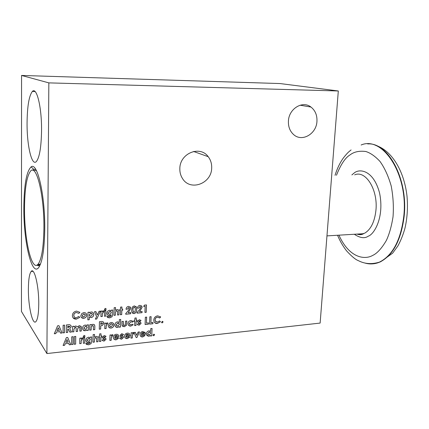 <?xml version="1.0" encoding="UTF-8"?>
<svg xmlns="http://www.w3.org/2000/svg" width="429" height="429" viewBox="0 0 429 429"><rect width="100%" height="100%" fill="white"/><g stroke="black" fill="none" stroke-linecap="round" stroke-linejoin="round"><path stroke-width="0.64" d="M33.607 170.651L35.055 170.2L36.556 170.849M43.908 228.319C44.337 195.329 36.401 163.519 30.577 171.091C26.711 176.228 24.689 188.631 24.512 208.306C24.228 239.066 31.558 271.863 37.983 264.302C41.592 259.684 43.57 247.689 43.908 228.319M23.842 207.615C23.498 242.015 32.068 278.389 39.087 266.94C42.551 261.041 44.434 248.45 44.745 229.177C45.179 195.2 37.323 161.599 31.119 166.897C26.496 171.321 24.072 184.894 23.842 207.615M36.685 265.192L39.629 266.007M27.065 122.984C26.871 145.356 31.751 166.672 36.368 161.524C39.511 157.545 41.243 147.276 41.554 130.716C41.828 107.347 36.69 86.47 32.363 91.441C29.033 95.753 27.268 106.269 27.065 122.984M28.384 289.06C28.191 306.301 32.625 325.922 36.004 321.509C37.709 319.24 38.626 313.481 38.749 304.236C38.975 286.304 34.368 267.058 31.183 271.418C29.403 273.777 28.47 279.654 28.384 289.06M288.422 121.064C288.191 126.721 289.929 131.231 293.629 134.588C301.989 142.348 316.473 133.982 316.951 121.337C317.229 115.192 315.229 110.43 310.95 107.046C302.563 100.311 288.824 108.735 288.422 121.064M179.842 168.527C179.724 172.238 180.614 175.568 182.502 178.528C190.24 191.618 211.653 183.628 211.679 167.975C211.835 163.685 210.682 159.926 208.21 156.698C200.037 145.077 179.805 153.292 179.842 168.527M40.396 264.323L38.959 265.101L37.479 264.763M35.65 169.235L33.827 169.401L32.786 170.292M46.906 353.555L21.45 311.454L21.557 75.445L48.842 82.877L46.906 353.555L320.131 323.08L338.309 90.975L48.842 82.877M21.557 75.445L280.008 83.553L338.309 90.975M73.944 326.249L72.528 326.389L72.453 331.923L73.863 331.778L73.895 329.349L75.204 327.289L76.153 327.992L76.174 331.542L77.579 331.402L77.617 328.941L78.941 326.914L79.864 327.574L79.885 331.167L81.285 331.027L81.258 326.742L79.408 325.611L77.445 326.791L75.772 325.97L73.933 326.909L73.944 326.249M91.221 324.544L89.838 324.678L89.736 330.164L91.12 330.024L91.248 326.732L92.476 325.568L93.372 326.153L93.393 329.794L94.771 329.654L94.841 326.067L94.369 324.699L92.932 324.276L91.211 325.123L91.221 324.544M106.054 323.075L104.885 323.193L104.762 328.635L106.124 328.496L106.177 326.029L107.802 322.94L107.255 322.86L106.038 323.745L106.054 323.075M120.71 319.449L119.364 319.578L119.294 322.394L117.573 321.841C115.916 322.211 115.026 323.235 114.908 324.914L115.299 326.421L116.318 327.279L117.471 327.44L119.187 326.582L119.171 327.171L120.511 327.032L120.71 319.449M151.11 316.666L149.812 316.795L149.565 324.077L152.901 323.739L152.944 322.436L150.906 322.64L151.11 316.666M163.047 322.013L162.296 321.305L161.54 322.479L162.237 322.881L163.047 322.013L162.237 322.881M146.643 317.101L145.334 317.229L145.093 324.533L148.45 324.19L148.493 322.887L146.445 323.091L146.643 317.101M136.229 317.932L134.904 318.061L134.84 320.232L134.18 320.297L134.143 321.428L134.808 321.359L134.679 325.595L135.998 325.461L136.127 321.23L136.974 321.144L137.012 320.018L136.165 320.098L136.229 317.932M86.728 315.17L86.663 314.505C86.234 313.175 85.28 312.537 83.794 312.585L81.832 313.513L80.829 315.733L80.893 316.409C81.306 317.733 82.245 318.372 83.709 318.323C85.516 317.996 86.524 316.945 86.728 315.17L86.696 315.133C86.492 316.902 85.484 317.953 83.671 318.28L83.709 318.323M95.865 311.572L94.477 311.701L96.573 316.554L95.335 319.138L96.74 319.004L100.499 311.143L99.099 311.272L97.329 314.972L95.865 311.572L97.329 314.972M106.172 309.234L105.309 308.392L104.408 309.373L105.277 310.221L106.135 309.191L105.277 310.221M112.763 310.011L111.304 310.146L111.293 310.757L109.572 310.21L107.813 311.079L106.955 313.234L107.47 314.94L109.277 315.782L111.191 314.929L110.966 315.985L110.194 316.511L106.88 316.404L107.754 317.535L109.727 317.851L112.039 316.752L112.65 314.671L112.763 310.011M146.482 304.928L144.455 305.116L143.629 306.413L145.131 306.274L144.932 312.398L146.241 312.274L146.482 304.928M64.543 325.128L63.117 325.268L63.031 332.883L64.457 332.738L64.543 325.128M137.468 308.204L138.787 308.086L139.849 306.665L140.782 307.561L139.398 309.947L137.146 312.473L137.124 313.143L142.026 312.677L142.063 311.449L139.591 311.685L142.101 307.346L141.972 306.558L139.967 305.335C138.422 305.646 137.591 306.606 137.468 308.204M126.051 309.261L127.392 309.137L128.459 307.711L129.408 308.607L128.014 311.009L125.745 313.551L125.724 314.226L130.684 313.755L130.716 312.521L128.217 312.757L130.743 308.392L130.631 307.657L128.577 306.37C127.011 306.687 126.174 307.652 126.051 309.261M100.997 333.783L99.63 333.923L99.587 336.116L98.901 336.191L98.879 337.333L99.56 337.258L99.474 341.543L100.836 341.393L100.928 337.114L101.807 337.022L101.834 335.88L100.954 335.971L100.997 333.783M91.731 336.947L90.251 337.103L90.24 337.709L88.487 337.189L86.701 338.084L85.848 340.245L86.46 342.031L88.208 342.75L90.154 342.052L89.934 342.927L89.157 343.463L85.784 343.404L86.481 344.385L88.685 344.803L91.028 343.672L91.64 341.591L91.731 336.947M85.022 336.266L84.143 335.44L83.237 336.433L84.122 337.269L84.99 336.223L84.122 337.269M75.751 336.411L74.346 336.561L74.238 344.272L75.638 344.122L75.751 336.411M105.148 337.237L106.001 336.277L104.209 335.537L102.386 337.242L104.665 339.43L104.07 339.907L102.965 339.457L102.123 340.444L104.016 341.141L106.027 339.28L105.979 338.84L103.759 337.232L104.242 336.765L105.148 337.237L104.242 336.765M114.645 337.548L118.956 337.087L118.393 335.017L117.407 334.373L116.173 334.277C114.425 334.615 113.471 335.65 113.304 337.387L113.706 338.883L115.085 339.795L116.093 339.838L118.543 338.411L117.433 338.004L116.136 338.701L114.602 337.5L114.934 338.277M125.826 336.347L130.089 335.891L129.51 333.805L128.544 333.194L127.343 333.097C125.622 333.435 124.673 334.464 124.501 336.191L124.925 337.72L126.271 338.588L127.252 338.626L129.676 337.21L128.582 336.808L127.295 337.5L125.788 336.304L126.131 337.103M135.344 332.346L134.004 332.491L136.191 337.564L136.948 337.484L139.452 331.917L138.117 332.057L136.637 335.344L135.344 332.346M152.043 328.458L150.751 328.593L150.654 331.349L149.002 330.818C147.404 331.183 146.541 332.191 146.412 333.832L146.557 334.856L148.858 336.288L150.515 335.44L150.493 336.014L151.791 335.875L152.043 328.458M78.834 313.368L79.88 312.317L76.55 311.105C74.013 311.561 72.619 313.02 72.378 315.487L72.463 316.468C73.01 318.356 74.324 319.235 76.41 319.112L79.767 317.347L78.786 316.425L76.421 317.75C75.054 317.819 74.201 317.235 73.852 315.996L73.793 315.347C73.944 313.744 74.839 312.789 76.475 312.484L78.834 313.368L76.475 312.484M154.579 334.883L153.823 334.18L153.014 335.049L153.77 335.751L154.537 334.84L153.77 335.751M141.275 334.695L145.469 334.245L145.329 332.877L142.787 331.472C141.087 331.805 140.154 332.824 139.977 334.54L140.428 336.111L141.731 336.926L142.669 336.958L145.061 335.553L143.983 335.156L142.718 335.837L141.238 334.652L141.602 335.473M132.255 332.673L131.124 332.791L130.968 338.132L132.288 337.988L132.357 335.569L133.955 332.534L133.419 332.459L132.239 333.333L132.255 332.673M122.667 335.376L123.509 334.422L121.756 333.687L119.959 335.376L122.185 337.548L121.595 338.02L120.517 337.575L119.686 338.545L121.541 339.242L123.52 337.403L123.455 336.904L121.31 335.376L121.777 334.904L122.667 335.376L121.777 334.904M111.149 334.899L109.99 335.022L109.862 340.417L111.213 340.267L111.267 337.827L112.886 334.754L112.339 334.679L111.132 335.564L111.149 334.899M73.139 336.685L71.729 336.835L71.627 344.557L73.032 344.401L73.139 336.685M81.022 338.073L79.821 338.202L79.735 343.677L81.129 343.527L81.167 341.044L82.813 337.923L82.245 337.848L81.011 338.749L81.022 338.073M84.803 337.677L83.408 337.821L83.317 343.291L84.711 343.141L84.803 337.677M94.53 334.454L93.152 334.599L93.002 342.24L94.38 342.09L94.509 338.808L95.726 337.666L96.622 338.256L96.638 341.849L98.005 341.699L98.01 337.467L97.608 336.786L96.193 336.379L94.477 337.242L94.53 334.454M121.906 306.976L120.554 307.1L120.501 309.298L119.825 309.363L119.793 310.51L120.469 310.446L120.356 314.736L121.702 314.607L121.815 310.323L122.678 310.242L122.71 309.094L121.847 309.175L121.906 306.976M136.674 309.513L136.433 307.261L134.256 305.856L132.341 307.035L131.644 310.049L131.869 312.205L134.062 313.62C135.966 312.993 136.835 311.626 136.674 309.513L136.631 309.47C136.797 311.583 135.923 312.956 134.025 313.583L134.062 313.62M68.034 324.791L66.377 324.951L66.286 332.55L67.702 332.405L67.744 329.097L68.227 329.054L69.922 332.18L71.493 332.019L69.723 328.748L71.214 326.63L71.171 326.126C70.64 324.882 69.595 324.437 68.034 324.791M58.929 325.681L57.593 325.809L54.285 333.773L55.818 333.617L56.456 331.987L59.937 331.638L60.537 333.135L62.066 332.979L58.929 325.681M115.535 307.561L114.178 307.684L113.985 315.342L115.342 315.213L115.487 311.926L116.693 310.794L117.546 311.331L117.562 315.004L118.913 314.875L118.908 310.516L118.549 309.942L117.16 309.513L115.465 310.355L115.535 307.561M105.942 310.644L104.574 310.768L104.451 316.248L105.818 316.119L105.942 310.644M102.22 310.987L101.04 311.095L100.922 316.586L102.3 316.457L102.349 313.969L103.984 310.864L103.427 310.778L102.204 311.663L102.22 310.987M89.361 312.795L89.371 312.173L87.977 312.301L87.843 319.862L89.232 319.728L89.28 317.074L91.023 317.626C92.723 317.251 93.645 316.221 93.785 314.527L93.527 313.202L92.584 312.189L91.173 311.91L89.361 312.795L89.334 312.173M132.277 322.179L133.387 321.466L131.001 320.517C129.199 320.801 128.18 321.836 127.933 323.616L128.384 325.15L129.783 326.051L130.797 326.083L133.199 324.758L132.191 324.158L130.807 324.86L129.333 324.024L129.268 323.493L130.968 321.745L132.277 322.179L130.968 321.745M140.197 321.385L141.028 320.442L139.312 319.696L137.532 321.364L137.602 321.825L139.715 323.552L139.135 324.018L138.074 323.563L137.248 324.528L139.071 325.241L141.028 323.418L140.948 322.849L138.867 321.385L139.328 320.913L140.197 321.385M67.691 337.446L66.377 337.585L63.09 345.479L64.607 345.318L65.24 343.704L68.672 343.334L69.262 344.809L70.769 344.648L67.691 337.446M159.695 317.991L160.677 316.983L157.663 315.841C155.341 316.28 154.043 317.669 153.764 320.023L154 321.584C154.633 322.978 155.759 323.611 157.368 323.471L160.467 321.777L159.593 320.903L157.411 322.168L155.218 320.93L155.062 319.889C155.234 318.361 156.065 317.444 157.566 317.149L159.695 317.991M123.338 321.369L121.997 321.498L122.05 325.488L124.281 326.742L126.523 325.22L126.871 321.021L125.536 321.149L125.343 324.785L124.319 325.514L123.338 324.957L123.338 321.369M113.942 324.994L113.524 323.52L112.382 322.635L111.122 322.479L109.218 323.396L108.231 325.579L108.403 326.619L109.524 327.842L110.998 328.099C112.752 327.767 113.733 326.732 113.942 324.994L113.905 324.951C113.696 326.689 112.714 327.724 110.961 328.056L110.998 328.099M100.976 321.568L99.448 321.718L99.292 329.193L100.659 329.054L100.729 325.799L102.29 325.531L103.904 323.396L103.829 322.726C103.303 321.643 102.354 321.257 100.976 321.568M88.449 324.817L87.055 324.951L87.044 325.573L85.258 325.032C83.542 325.413 82.631 326.453 82.524 328.164L82.593 328.871C82.958 330.137 83.827 330.754 85.205 330.721L86.969 329.847L86.958 330.448L88.347 330.309L88.449 324.817M73.906 326.255L73.933 326.909M80.99 326.163L81.285 331.027M81.247 330.979L79.885 331.118M79.687 327.161L78.941 326.914M78.909 326.871L77.585 328.893L77.579 331.402M77.547 331.354L76.174 331.494M75.954 327.552L75.204 327.289M75.172 327.241L73.863 329.3L73.863 331.778M73.831 331.735L72.453 331.874M91.184 324.544L91.211 325.123M94.487 324.817L94.841 326.067M94.804 326.024L94.771 329.654M94.734 329.611L93.393 329.745M93.195 325.809L92.476 325.568M92.439 325.525L91.248 326.732M91.211 326.689L91.12 330.024M91.087 329.981L89.736 330.115M106.017 323.08L106.038 323.745M107.759 322.924L107.357 324.115M107.32 324.072L106.966 324.034M106.928 323.992L106.177 326.029M106.14 325.986L106.177 326.297M106.14 326.255L106.124 328.496M106.086 328.453L104.762 328.587M120.672 319.455L120.511 327.032M120.474 326.989L119.171 327.123M117.471 327.44L119.187 326.582M117.433 327.397L115.476 326.657M151.067 316.672L150.906 322.64M152.901 322.442L152.901 323.739M152.858 323.697L149.565 324.034M162.822 321.46L163.004 321.97M162.194 322.839L161.674 322.683M146.6 317.106L146.445 323.091M148.45 322.892L148.45 324.19M148.407 324.152L145.099 324.485M136.186 317.937L136.165 320.098M136.969 320.018L136.974 321.144M136.937 321.101L136.127 321.23M136.09 321.187L135.998 325.461M135.961 325.418L134.679 325.547M134.148 321.38L134.808 321.359M86.143 313.476L86.696 315.133M83.671 318.28L81.338 317.353M100.44 311.148L96.74 319.004M96.702 318.962L95.356 319.09M105.942 308.623L106.135 309.191M105.239 310.183L104.601 309.952M112.725 310.017L112.65 314.671M112.612 314.629L112.039 316.752M112.001 316.709L109.727 317.851M109.69 317.809L107.282 317.144M109.518 315.771L111.191 314.929M109.481 315.728L107.54 315.02M146.439 304.933L146.241 312.274M146.198 312.237L144.932 312.355M143.661 306.365L145.131 306.274M64.511 325.134L64.457 332.738M64.425 332.69L63.031 332.834M139.849 306.665L138.787 308.086M138.749 308.043L137.468 308.161M141.468 305.78L142.101 307.346M142.058 307.303L139.591 311.685M142.02 311.454L142.026 312.677M141.983 312.634L137.13 313.095M140.508 306.858L139.806 306.628M128.459 307.711L127.392 309.137M127.354 309.1L126.056 309.218M130.126 306.853L130.743 308.392M130.7 308.349L128.217 312.757M130.679 312.526L130.684 313.755M130.641 313.717L125.724 314.184M129.145 307.92L128.421 307.668M100.96 333.783L100.954 335.971M101.796 335.886L101.807 337.022M101.77 336.979L100.928 337.114M100.89 337.071L100.836 341.393M100.804 341.35L99.474 341.489M98.879 337.285L99.56 337.258M91.693 336.947L91.64 341.591M91.608 341.543L91.028 343.672M90.996 343.629L88.685 344.803M88.653 344.76L86.079 343.983M88.465 342.733L90.16 341.87M88.428 342.685L86.299 341.833M84.845 335.73L84.99 336.223M84.089 337.221L83.376 336.937M75.718 336.416L75.638 344.122M75.606 344.074L74.238 344.224M105.963 336.229L105.11 337.194M104.204 336.722L103.748 337.146M105.722 338.347L106.027 339.28M105.99 339.237L104.016 341.141M103.979 341.098L102.123 340.438M104.558 339.173L104.097 338.894M104.059 338.846L103.652 338.717M103.614 338.674L102.649 338.041M118.919 337.038L114.602 337.5M118.49 338.39L116.093 339.838M116.055 339.789L113.814 339.028M118.383 335.001L118.93 336.792M130.046 335.848L125.788 336.304M129.617 337.189L127.252 338.626M127.209 338.583L125.043 337.864M129.488 333.778L130.057 335.601M135.323 332.352L136.637 335.344M139.387 331.923L136.948 337.484M136.905 337.441L136.17 337.521M152 328.464L151.791 335.875M151.748 335.832L150.499 335.966M148.858 336.288L150.515 335.44M148.815 336.245L147.018 335.617M79.842 312.28L78.797 313.331M76.442 312.441C74.807 312.746 73.911 313.701 73.761 315.304L73.793 315.347M73.761 315.304L74.255 316.902M79.73 317.31L76.41 319.112M76.378 319.069L73.053 317.798M154.37 334.352L154.537 334.84M153.727 335.709L153.174 335.537M145.426 334.202L141.238 334.652M145.002 335.532L142.669 336.958M142.626 336.915L140.556 336.261M144.836 332.094L145.442 333.955M132.218 332.679L132.239 333.333M133.902 332.518L133.51 333.687M133.473 333.644L133.135 333.606M133.097 333.564L132.357 335.569M132.314 335.526L132.352 335.832M132.314 335.784L132.288 337.988M132.25 337.945L130.968 338.084M123.466 334.379L122.63 335.328M121.739 334.861L121.294 335.285M123.193 336.438L123.52 337.403M123.482 337.36L121.541 339.242M121.504 339.2L119.686 338.545M122.067 337.274L121.627 337.017M121.589 336.969L121.192 336.84M121.155 336.797L120.254 336.223M111.111 334.904L111.132 335.564M112.838 334.738L112.441 335.918M112.403 335.875L112.055 335.843M112.017 335.794L111.267 337.827M111.229 337.779L111.267 338.09M111.229 338.041L111.213 340.267M111.175 340.224L109.867 340.369M73.107 336.69L73.032 344.401M73 344.358L71.627 344.503M80.984 338.079L81.011 338.749M82.765 337.907L82.363 339.108M82.325 339.066L81.96 339.028M81.928 338.985L81.167 341.044M81.135 341.001L81.167 341.312M81.135 341.264L81.129 343.527M81.097 343.479L79.735 343.629M84.765 337.677L84.711 343.141M84.674 343.093L83.323 343.238M94.493 334.459L94.477 337.242M97.737 336.91L98.08 338.143M98.043 338.095L98.005 341.699M97.968 341.656L96.638 341.8M96.445 337.896L95.726 337.666M95.694 337.623L94.509 338.808M94.471 338.765L94.38 342.09M94.342 342.047L93.007 342.192M121.863 306.982L121.847 309.175M122.667 309.1L122.678 310.242M122.64 310.199L121.815 310.323M121.777 310.28L121.702 314.607M121.664 314.57L120.356 314.693M119.793 310.462L120.469 310.446M135.859 306.333L136.39 307.223L136.631 309.47M134.025 313.583L132.384 313.095M70.839 325.407L71.214 326.63M71.182 326.587L69.723 328.748M69.691 328.7L71.493 332.019M71.461 331.976L69.9 332.137M67.744 329.097L68.227 329.054M67.712 329.054L67.702 332.405M67.669 332.362L66.286 332.502M58.912 325.681L62.066 332.979M62.033 332.936L60.521 333.086M56.456 331.987L59.937 331.638M56.424 331.944L55.818 333.617M55.791 333.569L54.306 333.719M115.492 307.561L115.465 310.355M118.597 309.985L119.005 311.309M118.967 311.266L118.913 314.875M118.876 314.832L117.562 314.956M117.353 310.987L116.693 310.794M116.656 310.757L115.487 311.926M115.449 311.883L115.342 315.213M115.304 315.176L113.991 315.299M105.904 310.644L105.818 316.119M105.781 316.076L104.451 316.205M102.182 310.987L102.204 311.663M103.936 310.848L103.534 312.044M103.496 312.001L103.142 311.958M103.105 311.915L102.349 313.969M102.311 313.926L102.343 314.237M102.311 314.194L102.3 316.457M102.263 316.414L100.928 316.543M93.195 312.693L93.785 314.527M93.747 314.484C93.608 316.178 92.685 317.213 90.991 317.583L91.023 317.626M90.991 317.583L89.28 317.074M89.248 317.031L89.232 319.728M89.2 319.685L87.843 319.814M133.14 321.171L133.387 321.466M133.349 321.423L132.234 322.136M130.931 321.702L129.268 323.493M129.226 323.45L129.579 324.458M133.146 324.726L130.797 326.083M130.759 326.04L128.566 325.38M140.991 320.399L140.16 321.342M140.101 321.283L139.328 320.913M139.286 320.871L138.851 321.283M140.658 322.394L141.028 323.418M140.985 323.375L139.071 325.241M139.028 325.198L137.382 324.678M139.57 323.251L139.168 323.016M139.13 322.973L138.739 322.839M138.701 322.796L137.891 322.297M67.68 337.446L70.769 344.648M70.737 344.6L69.246 344.766M65.24 343.704L68.672 343.334M65.208 343.656L64.607 345.318M64.575 345.27L63.111 345.425M160.403 316.704L160.677 316.983M160.628 316.945L159.652 317.948M159.524 317.819L157.566 317.149M157.523 317.106C156.022 317.406 155.191 318.318 155.019 319.846L155.062 319.889M155.019 319.846L155.652 321.611M159.588 320.903L160.467 321.777M160.425 321.739L157.368 323.471M157.325 323.428L154.687 322.64M123.295 321.369L123.493 325.246M126.828 321.021L126.523 325.22M126.485 325.177L124.281 326.742M124.244 326.7L122.442 326.19M113.326 323.268L113.905 324.951M110.961 328.056L108.784 327.247M103.469 322.056L103.904 323.396M103.866 323.353L102.29 325.531M102.252 325.488L100.729 325.799M100.692 325.756L100.659 329.054M100.622 329.011L99.292 329.145M88.412 324.817L88.347 330.309M88.315 330.26L86.958 330.4M85.205 330.721L86.969 329.847M85.167 330.679L83.006 329.783M116.57 325.74L116.221 324.715L117.787 323.005L118.994 323.434M82.513 316.564L82.196 315.551L83.773 313.808L85.012 314.291M108.634 314.06L108.285 313.052L109.829 311.39L110.993 311.803M87.473 340.937L87.2 340.036L88.76 338.358L90.015 338.835M115.229 335.751L114.763 336.497L115.229 335.751L116.216 335.355L117.417 335.784M126.41 334.566L125.949 335.306L126.41 334.566L127.381 334.17L128.555 334.577M148.048 334.679L147.673 333.628L149.195 331.949L150.316 332.325M141.86 332.925L141.404 333.66L141.86 332.925L142.814 332.534L143.946 332.915M133.392 312.033L132.931 309.899C132.759 308.628 133.183 307.706 134.207 307.137L134.867 307.389M67.761 327.735L67.782 326.174L69.798 326.753L67.761 327.735L67.75 326.131L69.67 326.362M58.237 327.794L56.982 330.518L58.237 327.794L59.411 330.325L57.014 330.561M89.505 315.894L89.184 314.886L90.814 313.154L92.063 313.631M67.004 339.543L65.76 342.245L67.004 339.543L68.157 342.036L65.793 342.288M109.888 326.426L109.551 325.386L111.09 323.675L112.253 324.099M102.156 322.892L102.536 323.53L100.756 324.458L100.756 322.881L102.381 323.069M84.181 328.909L83.891 327.954L85.494 326.217L86.803 326.716M351.871 174.919L354.102 173.085C359.073 168.436 373.386 169.546 379.574 193.039C384.561 217.406 374.077 234.427 368.275 236.175C364.704 238.69 360.049 238.052 354.306 234.255M117.787 323.005L119.267 323.906L119.337 324.447L117.75 326.179L116.318 325.273L116.259 324.758L117.825 323.048M83.773 313.808L85.291 314.843L85.333 315.299L83.752 317.058L82.277 316.044L82.234 315.588L83.805 313.851M109.829 311.39L111.277 312.291L111.342 312.821L109.824 314.495L108.381 313.594L108.323 313.09L109.867 311.427M88.76 338.358L90.256 339.339L90.299 339.763L88.765 341.463L87.275 340.497L87.237 340.079L88.798 338.401M115.267 335.794L116.254 335.398L117.648 336.191L114.763 336.497M126.448 334.609L127.424 334.212L128.797 335.001L125.949 335.306M149.195 331.949L150.595 332.748L150.681 333.349L149.136 335.054L147.796 334.261L147.715 333.671L149.238 331.992M141.897 332.968L142.857 332.577L144.203 333.36L141.404 333.66M134.207 307.137L135.183 307.877L135.35 309.636L134.921 311.717L134.095 312.296L133.129 311.588L132.974 309.942C132.802 308.666 133.226 307.749 134.25 307.18M90.814 313.154L92.348 314.173L92.396 314.634L90.787 316.393L89.27 315.395L89.221 314.929L90.846 313.197M111.09 323.675L112.532 324.603L112.591 325.128L111.047 326.86L109.647 325.96L109.588 325.429L111.127 323.718M100.756 324.458L100.756 322.881M101.185 322.839L102.193 322.935M100.788 322.924L101.223 322.881M85.494 326.217L87.066 327.247L87.108 327.676L85.478 329.445L83.961 328.421L83.923 328.003L85.532 326.26M354.676 174.855C365.717 169.938 378.185 189.833 375.917 210.462C374.603 221.852 370.881 229.413 364.763 233.14L360.8 234.406L357.067 234.095M364.677 262.966C369.498 264.452 374.313 264.21 379.118 262.232L380.014 261.835C392.835 255.073 400.745 239.972 403.753 216.527C408.612 174.775 382.882 135.543 361.132 144.997M367.728 143.94C388.175 142.096 408.376 179.397 404.123 216.506C401.115 239.95 393.2 255.046 380.373 261.808L379.477 262.205C375.123 264.007 370.747 264.371 366.345 263.299M336.47 175.273C340.728 164.532 345.243 157.749 350.021 154.917C354.011 151.807 359.282 150.67 365.84 151.507C370.441 152.955 375.144 156.247 379.96 161.395C384.604 167.862 388.347 176.056 391.2 185.972C393.195 196.477 393.806 206.794 393.018 216.924C391.527 226.281 389.312 234.121 386.368 240.444C381.633 248.488 377.048 253.491 372.608 255.459C365.02 259.851 349.474 258.483 338.942 235.172M40.471 264.135L37.983 264.302M33.827 169.401L31.119 166.897M35.119 91.592L32.363 91.441M33.017 271.343L31.183 271.418M310.95 107.046L300.118 105.207M208.21 156.698L193.559 151.464M326.962 235.886L363.561 233.708C361.711 234.835 359.54 234.963 357.046 234.095M351.094 149.941C349.174 151.544 347.898 152.172 343.42 157.91C339.961 162.693 337.167 168.495 335.038 175.311M337.564 235.253C339.763 240.669 342.723 245.828 346.444 250.718C351.582 256.338 355.571 259.658 358.419 260.676C364.688 263.942 371.589 264.462 379.118 262.232L380.636 261.776L392.615 253.185L397.839 246.037C400.804 240.599 403.19 234.615 405.003 228.078C407.309 217.83 407.979 207.207 407.008 196.214C404.177 170.731 391.575 150.182 375.477 145.313"/></g></svg>
